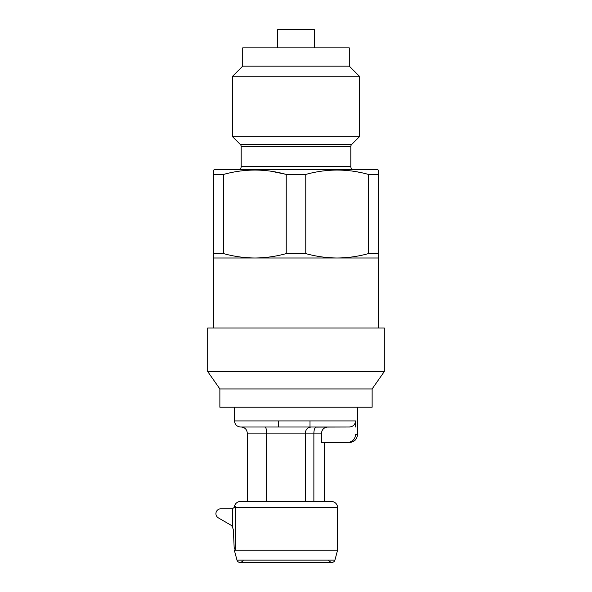 <?xml version="1.0" encoding="UTF-8"?>
<svg xmlns="http://www.w3.org/2000/svg" width="592" height="592" viewBox="0 0 592 592"><rect width="100%" height="100%" fill="white"/><g stroke="black" fill="none" stroke-linecap="round" stroke-linejoin="round"><path stroke-width="0.89" d="M378.221 174.433L368.453 174.433C347.674 168.616 326.784 168.616 305.768 174.433L286.232 174.433C265.453 168.616 244.563 168.616 223.547 174.433L213.779 174.433L213.779 170.037L214.385 169.682L377.615 169.682L378.221 170.037L378.221 257.994L213.779 257.994L213.779 328.035M378.221 257.994L378.221 328.035M353.861 169.682A3.049 3.049 0 0 1 350.812 166.641L241.188 166.641A3.049 3.049 0 0 1 238.139 169.682M350.812 166.641L350.812 146.579L241.188 146.579L241.188 166.641M350.812 146.579A3.049 3.049 0 0 1 351.707 144.426L359.381 136.752L232.619 136.752L240.293 144.426A3.049 3.049 0 0 1 241.188 146.579M349.295 66.141L242.705 66.141L242.705 47.871L349.295 47.871L349.295 66.141L359.381 76.235L232.619 76.235L232.619 136.752M359.381 76.235L359.381 136.752M242.705 66.141L232.619 76.235M314.271 47.871L314.271 29.6L277.729 29.6L277.729 47.871M357.62 171.961L361.468 172.731M237.954 171.354L239.59 171.118M271.254 171.273L285.344 174.196M213.779 170.037L213.779 253.598L223.547 253.598C233.899 256.462 244.348 257.927 254.886 257.994C265.453 257.927 275.894 256.462 286.232 253.598L286.232 174.433M378.221 253.598L368.453 253.598L368.453 174.433M305.768 174.433L305.768 253.598L286.232 253.598M223.547 174.433L223.547 253.598M305.768 253.598C316.121 256.462 326.569 257.927 337.114 257.994C347.674 257.927 358.116 256.462 368.453 253.598M213.779 257.994L213.779 253.598M355.6 427.01L355.6 420.919C355.178 424.671 353.076 426.699 349.295 427.01L241.188 427.01C244.881 427.38 246.908 429.407 247.278 433.1L247.278 501.498L240.426 501.498A6.09 6.09 0 0 0 234.454 506.367L235.453 506.367L234.632 507.588L231.479 508.802C233.633 508.18 234.632 507.374 234.454 506.367M232.338 526.673L232.338 508.787L220.816 508.802A4.869 4.869 0 0 0 218.374 517.896L230.332 524.801A6.09 6.09 0 0 1 232.338 526.673L233.366 529.803L234.158 547.482L235.327 550.22L337.566 550.22L334.909 560.143A3.049 3.049 0 0 1 331.964 562.4L331.964 562.4A3.049 3.049 -90 0 0 334.909 560.143L236.992 560.143L234.269 549.975M243.364 560.143L242.579 561.505L240.426 562.4L331.964 562.4L329.322 561.505L328.538 560.143M239.938 562.4A3.049 3.049 0 0 1 236.992 560.143A3.049 3.049 90 0 0 239.938 562.4L239.938 562.4M235.453 506.367L235.327 507.588L337.566 507.588A6.09 6.09 0 0 0 331.476 501.498L240.426 501.498M357.516 407.215L357.516 434.558L355.6 434.558C355.045 439.442 352.307 442.083 347.386 442.476L321.5 442.476L321.5 433.1L322.041 430.695M234.158 547.482L234.136 547.089M266.615 501.498L266.615 433.1C266.504 429.422 265.978 427.394 265.046 427.01L311.377 427.01C307.707 427.394 305.672 429.422 305.287 433.1L313.871 433.1C314.049 429.392 314.877 427.357 316.357 427.01L328.049 427.01C324.187 427.276 322.004 429.311 321.5 433.1L313.871 433.1L313.871 501.498M247.278 433.1L305.287 433.1L305.287 501.498M285.951 562.4L240.426 562.4L285.951 562.4M302.209 562.4L293.987 562.4M349.295 427.01L315.921 427.106M311.377 427.01L316.357 427.01L311.377 427.01M265.061 427.01L278.462 427.01L278.462 420.919M283.331 427.01L293.565 427.01M310.008 420.919L310.008 427.01L316.357 427.01M355.6 420.919L234.484 420.919L234.484 407.215M384.312 328.035L207.688 328.035L207.688 371.547L384.312 371.547L384.312 328.035M384.312 371.547L372.131 388.944L219.869 388.944L207.688 371.547M219.869 388.944L219.869 407.215L372.131 407.215L372.131 388.944M351.707 144.426L240.293 144.426M234.632 507.588L235.327 507.588L235.327 550.22M234.484 420.919C234.854 424.605 236.881 426.64 240.574 427.01L349.702 427.01M232.005 508.802L231.472 508.802L232.005 508.802M324.623 442.476L324.623 501.498L331.476 501.498M337.566 507.588L337.566 550.22M357.516 434.558C357.043 439.36 354.401 442.002 349.598 442.476"/></g></svg>
